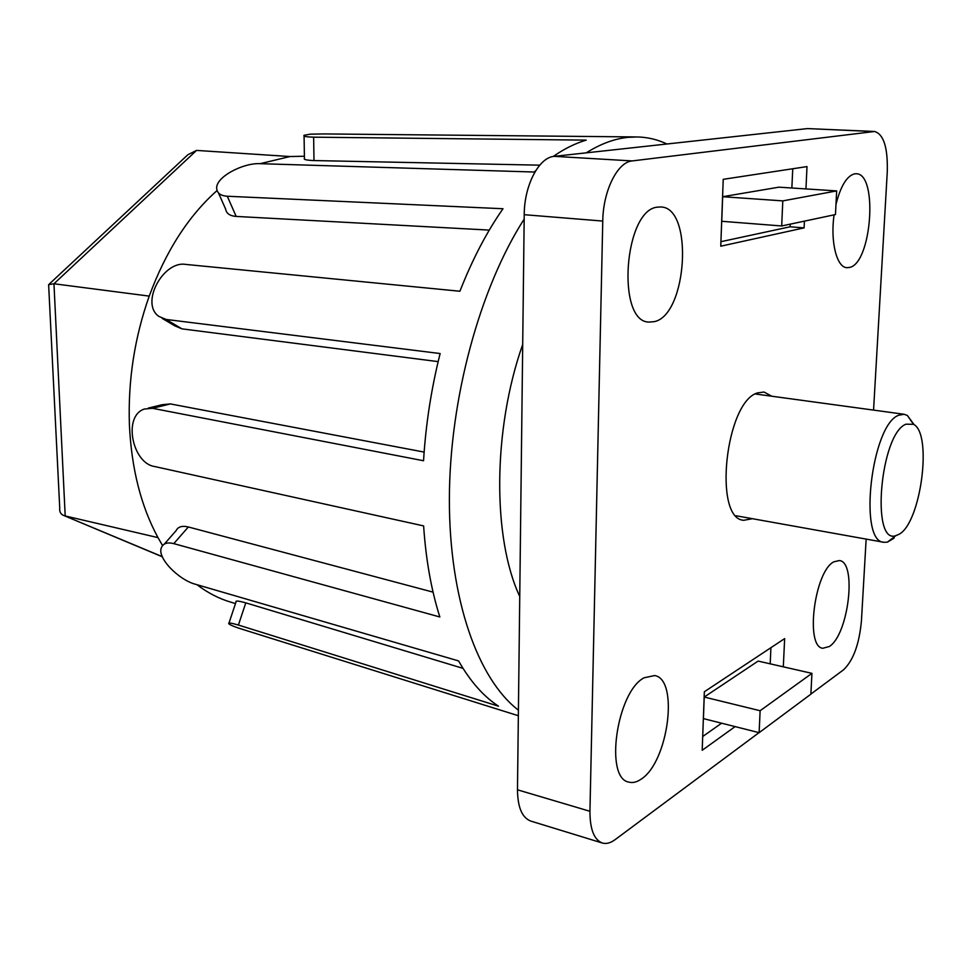 <?xml version="1.0" encoding="UTF-8"?>
<svg xmlns="http://www.w3.org/2000/svg" width="972" height="972" viewBox="0 0 972 972"><rect width="100%" height="100%" fill="white"/><g stroke="black" fill="none" stroke-linecap="round" stroke-linejoin="round"><path stroke-width="1.46" d="M644.108 677.788L654.654 675.552C679.185 679.197 668.323 762.084 641.204 779.107C636.854 782.144 632.76 783.153 628.908 782.12C604.183 778.499 616.807 691.578 644.108 677.788M833.83 561.828L839.383 560.54C857.183 561.962 848.544 634.813 829.298 646.514L822.834 648.263C804.901 647.097 814.475 571.281 833.83 561.828M835.969 204.521C840.586 186.187 846.782 175.956 854.546 173.842L856.174 173.757C878.336 173.271 871.677 263.461 849.552 267.434L846.904 267.689C836.746 267.531 830.185 241.615 834.085 214.848M657.582 207.133L660.851 206.975C693.838 207.352 687.216 315.122 654.302 321.647L649.004 322.084C616.054 322.169 624.073 209.466 657.582 207.133M771.78 396.224L764.004 392.032L757.662 392.87C725.501 401.412 712.938 519.121 743.762 520.287L752.449 518.696M702.695 736.533L721.601 723.192M770.188 663.84L770.918 647.692M704.214 697.046L703.424 718.612L759.132 732.669L810.867 694.19L811.936 673.353L758.111 661.082L704.214 697.046L760.116 710.726L759.132 732.669M720.932 241.676L790.102 226.792L790.224 224.155M791.864 188.009L792.751 168.764M778.937 187.171L722.658 196.709L721.746 221.288L781.682 225.966L835.458 214.557L836.661 190.913L778.937 187.171M810.879 694.081L843.66 669.708C853.343 660.34 859.272 644.059 861.435 620.877L866.149 539.096M873.561 410.099L887.278 171.789C887.91 147.647 883.682 134.209 874.569 131.487L632.201 160.927C617.524 161.935 603.065 190.889 602.762 221.069L589.943 811.292C589.943 829.238 594.062 839.808 602.3 843.016C606.249 844.158 610.501 843.052 615.045 839.699L759.023 732.645M874.569 131.487L807.513 128.583L554.271 156.346C538.95 157.257 524.212 185.336 524.224 214.691L517.481 789.811C517.687 807.343 522.11 817.756 530.761 821.073L602.3 843.016M805.946 188.92L807.003 166.589L723.229 179.322L720.762 246.195L804.099 227.885L804.415 221.142M783.311 666.828L784.647 638.604L704.348 691.76L702.197 750.287L735.111 726.606M790.102 226.792L804.099 227.885M836.661 190.913L782.8 200.888L722.658 196.709M782.8 200.888L781.682 225.966M811.936 673.353L760.116 710.726M228.979 623.101L236.026 601.947C235.297 600.526 238.541 600.83 245.782 602.859L238.407 625.045L498.527 706.194C483.582 696.474 470.266 681.384 458.59 660.924L195.737 584.342C179.31 580.345 156.091 557.551 161.619 547.175C163.49 543.275 167.549 542.097 173.794 543.627L439.842 616.977C431.325 590.186 425.918 559.836 423.622 525.913L154.56 466.511C132.265 463.28 122.691 416.04 144.318 409.054L152.446 408.301L423.549 460.752C425.748 424.545 431.276 388.8 440.134 353.541L166.115 319.448L158.849 316.398C139.932 303.288 163.32 260.532 185.676 264.408L459.914 291.248C472.38 259.439 486.741 231.931 503.01 208.737L227.29 196.247C220.911 195.785 217.4 193.404 216.78 189.09C214.52 177.341 243.68 162.397 260.557 163.697L534.272 172.02L535.754 170.635M463.012 668.359L245.782 602.859M164.329 544.089L176.066 530.712C177.998 526.751 182.08 525.5 188.337 526.97L173.794 543.627M433.075 592.142L188.337 526.97M217.084 190.536C188.483 215.881 165.86 251.068 149.226 296.108L149.202 296.168C134.488 337.867 127.891 380.757 129.41 424.849C131.475 468.662 141.001 506.242 157.962 537.577L162.579 545.571M196.988 584.707C207.874 592.969 219.295 598.825 231.275 602.3L235.491 603.576M518.416 710.168C478.09 679.307 449.271 599.809 449.368 499.389C449.514 399.067 479.779 288.174 524.175 219.077M586.262 152.835C600.647 143.807 614.693 138.631 628.386 137.307L637.632 136.955C647.911 137.259 657.679 139.604 666.938 143.99M635.372 136.931L324.271 133.929L310.226 134.172L304.066 135.302C302.924 136.335 306.119 136.955 313.64 137.174L586.225 140.126C575.315 143.321 564.307 148.777 553.19 156.492M238.407 625.045C231.19 622.931 227.97 622.493 228.76 623.732C230.279 625.154 235.564 627.256 244.64 630.026L518.343 715.72M304.406 156.249L289.984 156.541L260.119 163.685M304.078 136.044L304.43 158.29C303.313 159.505 306.496 160.259 313.992 160.562L539.739 165.167M218.469 192.906L225.625 209.065C226.306 213.451 229.817 215.905 236.172 216.428L489.293 230.097M162.239 318.415L174.693 325.802L181.946 328.852L438.153 361.62M424.132 452.089L170.392 403.927L152.446 408.301M148.266 408.094L162.275 404.692L170.392 403.927M519.741 596.456C492.403 538.294 492.707 429.417 522.705 344.428M289.984 156.541L196.538 150.417L53.958 283.763L149.226 296.108M162.3 556.652L63.241 515.269C60.543 513.969 59.377 511.588 59.742 508.125L48.624 284.65L53.958 283.763L65.197 515.95L157.962 537.613M49.487 283.848L187.912 154.682L196.538 150.417M894.155 538.124L887.387 542.145L883.876 542.279C857.972 542.012 871.447 424.57 898.687 415.251L904.082 414.266L907.374 415.469L914.178 424.764M899.124 534.236L895.917 535.633C870.62 545.256 880.304 433.791 905.928 424.193L913.486 424.302C932.719 433.439 920.934 522.827 899.124 534.236M807.513 128.583L873.524 131.524M554.271 156.346L632.201 160.927M524.224 214.691L602.762 221.069M517.481 789.811L589.943 811.292M313.992 160.562L313.64 137.174M236.172 216.428L227.29 196.247M181.946 328.852L166.115 319.448M162.36 556.81L64.079 515.622M883.876 542.279L736.096 515.768M895.917 535.633L887.387 542.145M913.486 424.302L907.374 415.469M904.082 414.266L755.317 393.976"/></g></svg>
